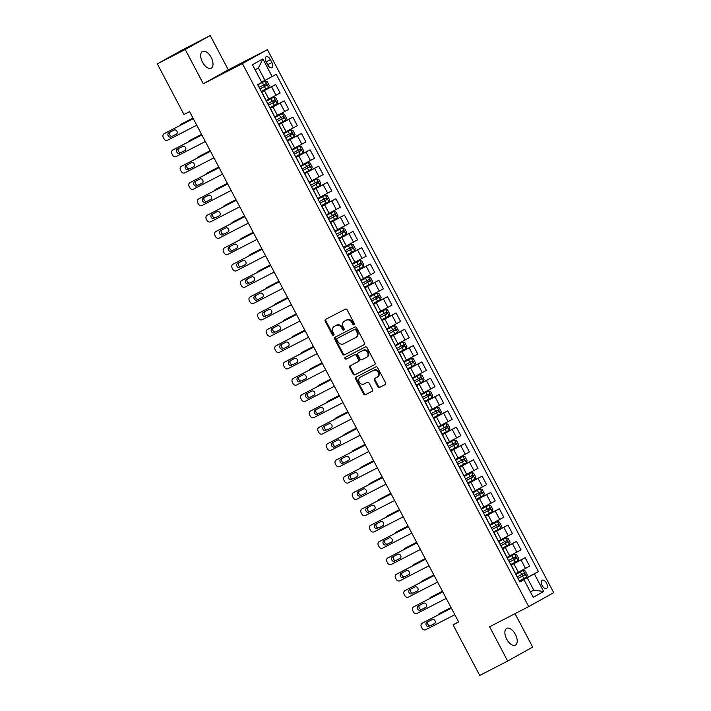 <?xml version="1.0" encoding="UTF-8"?>
<svg xmlns="http://www.w3.org/2000/svg" width="711" height="711" viewBox="0 0 711 711"><rect width="100%" height="100%" fill="white"/><g stroke="black" fill="none" stroke-linecap="round" stroke-linejoin="round"><path stroke-width="1.07" d="M354.025 324.803A1.013 0.862 -119.2 0 0 354.318 323.505L347.137 309.889A1.449 1.235 -119.2 0 0 345.368 309.178L325.629 319.363A1.449 1.235 -119.2 0 0 325.203 321.203L332.384 334.819A1.013 0.862 -119.2 0 0 333.921 334.028L332.988 332.268A4.639 3.946 -119.2 0 1 334.241 326.411A4.639 3.946 -119.2 0 1 334.339 326.358L335.983 325.505A4.639 3.946 -119.2 0 1 341.653 327.798L342.578 329.557A1.013 0.862 -119.2 0 0 344.115 328.766L343.191 327.007A4.639 3.946 -119.2 0 1 344.435 321.15A4.639 3.946 -119.2 0 1 344.533 321.096L346.177 320.243A4.639 3.946 -119.2 0 1 351.856 322.536L352.78 324.296A1.013 0.862 -119.2 0 0 354.025 324.803M515.368 634.363A9.447 4.95 62.7 0 0 506.712 628.382A9.447 4.95 62.7 0 0 506.721 639.189A9.447 4.95 62.7 0 0 515.377 645.17A9.447 4.95 62.7 0 0 515.368 634.363M211.167 57.404A9.447 4.95 62.7 0 0 202.519 51.423A9.447 4.95 62.7 0 0 202.528 62.23A9.447 4.95 62.7 0 0 211.176 68.212A9.447 4.95 62.7 0 0 211.167 57.404M546.501 583.162A4.719 2.471 62.7 0 0 542.173 580.176A4.719 2.471 62.7 0 0 542.182 585.58A4.719 2.471 62.7 0 0 546.501 588.566A4.719 2.471 62.7 0 0 546.501 583.162M377.808 386.722A1.449 1.235 -119.2 0 0 379.585 387.442L385.122 384.58A1.449 1.235 -119.2 0 0 385.54 382.731L377.568 367.614A1.449 1.235 -119.2 0 0 375.799 366.903L356.06 377.079A1.449 1.235 -119.2 0 0 355.633 378.927L363.605 394.045A1.449 1.235 -119.2 0 0 365.383 394.765L372.075 391.317A1.449 1.235 -119.2 0 0 372.493 389.468L369.08 382.998A1.449 1.235 -119.2 0 0 367.311 382.278L363.988 383.993A3.875 3.297 -119.2 0 1 359.277 382.127A3.875 3.297 -119.2 0 1 360.299 377.177A3.875 3.297 -119.2 0 1 360.379 377.132L373.373 370.431A3.875 3.297 -119.2 0 1 378.092 372.297A3.875 3.297 -119.2 0 1 377.07 377.248A3.875 3.297 -119.2 0 1 376.99 377.283L374.821 378.403A1.449 1.235 -119.2 0 0 374.404 380.252L377.808 386.722L378.483 386.349A1.449 1.235 -119.2 0 0 380.261 387.06L385.318 384.455M489.603 626.773L507.672 661.043L479.738 675.45L453.067 624.871L458.657 621.983L189.561 111.6L183.971 114.48L157.309 63.901L185.233 49.494L203.302 83.756L242.407 63.59L528.708 606.607L489.603 626.773M364.112 344.737A1.449 1.235 -119.2 0 0 364.53 342.889L356.567 327.771A1.449 1.235 -119.2 0 0 354.789 327.051L335.05 337.236A1.449 1.235 -119.2 0 0 334.632 339.085L342.604 354.202A1.449 1.235 -119.2 0 0 344.373 354.913L364.174 344.702M367.072 347.688L375.035 362.806A1.449 1.235 -119.2 0 1 374.617 364.654L354.878 374.839A1.449 1.235 -119.2 0 1 353.1 374.119L349.696 367.649A1.449 1.235 -119.2 0 1 350.114 365.81L358.122 361.677A1.449 1.235 -119.2 0 0 358.54 359.828L356.282 355.536A1.449 1.235 -119.2 0 0 354.505 354.825L346.168 359.117A1.013 0.862 -119.2 0 1 345.226 357.331L365.294 346.977A1.449 1.235 -119.2 0 1 367.072 347.688M266.198 61.964L267.718 64.843A4.577 2.4 62.7 0 0 271.904 67.741A4.577 2.4 62.7 0 0 271.904 62.506L270.384 59.635A4.577 2.4 62.7 0 0 266.198 56.729A4.577 2.4 62.7 0 0 266.198 61.964M242.407 63.59L267.398 49.646L553.691 592.663L528.708 606.607M262.857 58.933L272.144 76.557L264.972 80.37L258.44 67.972L262.857 58.933L252.458 64.737L261.746 82.36L257.658 84.645L519.874 581.971L523.963 579.696L519.759 581.749M519.545 581.358L538.44 571.608L276.232 74.282L272.144 76.557M538.44 571.608L534.361 573.893L543.648 591.516L533.25 597.32L523.963 579.696M203.302 83.756L228.284 69.811L210.225 35.55L185.233 49.494M210.225 35.55L182.292 49.957L157.309 63.901M507.672 661.043L532.655 647.099L515.031 613.664M228.284 69.811L267.398 49.646M458.559 621.805L453.067 624.871M258.44 67.972L255.133 69.811M264.972 80.37L261.612 82.103M530.362 591.836L533.73 590.103L527.189 577.705L519.67 581.58M510.942 565.041L525.145 557.717L529.624 566.196L515.777 573.626M525.145 557.717L511.067 565.263M502.339 548.723L516.542 541.4L521.021 549.879L507.174 557.308M516.542 541.4L502.464 548.945M493.736 532.406L507.947 525.082L512.418 533.57L498.571 540.991M507.947 525.082L493.861 532.628M485.142 516.088L499.344 508.765L503.815 517.253L489.968 524.674M499.344 508.765L485.258 516.319M476.539 499.771L490.741 492.447L495.212 500.935L481.365 508.356M490.741 492.447L476.654 500.002M467.936 483.453L482.138 476.13L486.608 484.618L472.762 492.039M482.138 476.13L468.051 483.684M459.333 467.136L473.535 459.813L478.005 468.3L464.167 475.721M473.535 459.813L459.448 467.367M450.73 450.827L464.932 443.495L469.402 451.983L455.564 459.413M464.932 443.495L450.845 451.05M442.126 434.51L456.329 427.178L460.799 435.665L446.961 443.095M456.329 427.178L442.242 434.732M433.523 418.192L447.726 410.86L452.196 419.348L438.358 426.778M447.726 410.86L433.639 418.415M424.92 401.875L439.122 394.552L443.593 403.03L429.755 410.46M439.122 394.552L425.036 402.097M416.317 385.558L430.519 378.234L434.99 386.713L421.152 394.143M430.519 378.234L416.433 385.78M407.714 369.24L421.916 361.917L426.387 370.395L412.549 377.825M421.916 361.917L407.83 369.462M399.111 352.923L413.313 345.599L417.784 354.078L403.946 361.508M413.313 345.599L399.226 353.145M390.508 336.605L404.71 329.282L409.18 337.769L395.343 345.19M404.71 329.282L390.623 336.836M381.905 320.288L396.107 312.964L400.577 321.452L386.74 328.873M396.107 312.964L382.02 320.519M373.302 303.97L387.504 296.647L391.974 305.135L378.136 312.556M387.504 296.647L373.417 304.201M364.699 287.653L378.901 280.33L383.371 288.817L369.533 296.238M378.901 280.33L364.814 287.884M356.095 271.335L370.298 264.012L374.768 272.5L360.93 279.921M370.298 264.012L356.211 271.566M347.492 255.027L361.695 247.695L366.165 256.182L352.327 263.612M361.695 247.695L347.608 255.249M338.889 238.709L353.091 231.377L357.562 239.865L343.724 247.295M353.091 231.377L339.005 238.932M330.286 222.392L344.488 215.06L348.959 223.547L335.121 230.977M344.488 215.06L330.402 222.614M321.683 206.074L335.885 198.751L340.356 207.23L326.518 214.66M335.885 198.751L321.799 206.297M313.08 189.757L327.282 182.434L331.761 190.912L317.915 198.342M327.282 182.434L313.204 189.979M304.477 173.44L318.679 166.116L323.158 174.595L309.312 182.025M318.679 166.116L304.601 173.662M295.874 157.122L310.076 149.799L314.555 158.277L300.709 165.707M310.076 149.799L295.998 157.344M287.271 140.805L301.473 133.481L305.952 141.969L292.105 149.39M301.473 133.481L287.395 141.036M278.668 124.487L292.87 117.164L297.349 125.651L283.502 133.073M292.87 117.164L278.792 124.718M270.064 108.17L284.267 100.846L288.746 109.334L274.899 116.755M284.267 100.846L270.189 108.401M261.461 91.852L275.664 84.529L280.143 93.017L266.296 100.438M275.664 84.529L261.586 92.083M530.424 591.952L533.73 590.103L543.648 591.516M261.932 92.163L266.181 100.802M270.536 108.481L274.784 117.119M279.139 124.798L283.387 133.437M287.742 141.116L291.99 149.745M296.345 157.433L300.593 166.063M304.948 173.751L309.196 182.38M313.551 190.068L317.799 198.698M322.154 206.386L326.402 215.015M330.757 222.703L335.005 231.333M339.36 239.012L343.609 247.65M347.963 255.329L352.212 263.968M356.567 271.646L360.815 280.285M365.17 287.964L369.418 296.603M373.773 304.281L378.012 312.92M382.376 320.599L386.615 329.237M390.979 336.916L395.218 345.546M399.582 353.234L403.821 361.863M408.185 369.551L412.424 378.181M416.788 385.869L421.028 394.498M425.391 402.186L429.631 410.816M433.994 418.503L438.234 427.133M442.598 434.812L446.837 443.451M451.201 451.13L455.44 459.768M459.804 467.447L464.043 476.086M468.407 483.764L472.646 492.403M477.001 500.082L481.249 508.721M485.604 516.399L489.852 525.038M494.207 532.717L498.455 541.347M502.81 549.034L507.059 557.664M511.413 565.352L515.662 573.981M527.189 577.705L534.361 573.893M354.327 324.509A1.013 0.862 -119.2 0 1 353.456 323.923L352.532 322.163A4.639 3.946 -119.2 0 0 346.852 319.87L346.177 320.243M345.022 320.83A4.639 3.946 -119.2 0 1 345.111 320.768A4.639 3.946 -119.2 0 1 345.208 320.723L346.852 319.87M334.819 326.091A4.639 3.946 -119.2 0 1 334.917 326.029A4.639 3.946 -119.2 0 1 335.014 325.976L336.659 325.131A4.639 3.946 -119.2 0 1 342.329 327.424L343.253 329.184A1.013 0.862 -119.2 0 0 344.133 329.771M326.109 319.115A1.449 1.235 -119.2 0 0 325.878 320.83L333.059 334.446A1.013 0.862 -119.2 0 0 333.93 335.032M335.53 336.987A1.449 1.235 -119.2 0 0 335.308 338.703L343.271 353.82A1.449 1.235 -119.2 0 0 345.048 354.54L364.308 344.604M355.767 329.966A1.013 0.862 -119.2 0 0 354.531 329.469L337.201 338.409A1.013 0.862 -119.2 0 0 336.907 339.698L337.885 341.556A4.639 3.946 -119.2 0 0 343.555 343.848L355.402 337.734A4.639 3.946 -119.2 0 0 355.5 337.681A4.639 3.946 -119.2 0 0 356.753 331.824L355.767 329.966L356.442 329.593A1.013 0.862 -119.2 0 0 355.207 329.086L354.531 329.469M337.832 338.054A1.013 0.862 -119.2 0 1 337.858 338.036A1.013 0.862 -119.2 0 0 337.858 338.036L355.207 329.086M355.598 337.627L356.078 337.361A4.639 3.946 -119.2 0 0 356.175 337.307A4.639 3.946 -119.2 0 0 357.429 331.45L356.753 331.824M356.442 329.593L357.429 331.45M374.813 364.53L354.878 374.839M350.594 365.561A1.449 1.235 -119.2 0 0 350.372 367.276L353.776 373.746A1.449 1.235 -119.2 0 0 355.553 374.466M358.184 361.641L358.797 361.304A1.449 1.235 -119.2 0 0 359.215 359.455L356.958 355.162A1.449 1.235 -119.2 0 0 355.18 354.442L346.168 359.117M345.742 357.064A1.013 0.862 -119.2 0 0 346.844 358.744M366.432 357.393A3.875 3.297 -119.2 0 0 366.512 357.349A3.875 3.297 -119.2 0 0 367.525 352.407A3.875 3.297 -119.2 0 0 362.814 350.541L358.237 352.896A1.449 1.235 -119.2 0 0 357.811 354.745L360.077 359.037A1.449 1.235 -119.2 0 0 361.846 359.757L366.432 357.393M366.592 357.304L367.107 357.011A3.875 3.297 -119.2 0 0 367.187 356.975A3.875 3.297 -119.2 0 0 368.2 352.025A3.875 3.297 -119.2 0 0 363.49 350.159L362.814 350.541M358.851 352.558A1.449 1.235 -119.2 0 1 358.913 352.523L363.49 350.159M375.301 378.154A1.449 1.235 -119.2 0 0 375.079 379.878L378.483 386.349M377.15 377.194L377.665 376.91A3.875 3.297 -119.2 0 0 377.745 376.866A3.875 3.297 -119.2 0 0 378.767 371.924A3.875 3.297 -119.2 0 0 374.048 370.058L373.373 370.431M360.895 376.848A3.875 3.297 -119.2 0 1 360.975 376.803A3.875 3.297 -119.2 0 1 361.055 376.759L374.048 370.058M356.54 376.83A1.449 1.235 -119.2 0 0 356.309 378.554L364.281 393.672A1.449 1.235 -119.2 0 0 366.058 394.383L372.262 391.183M261.221 91.399L268.562 87.497L269.229 85.436L267.158 81.516L265.123 80.965L257.782 84.867M265.123 80.965L257.764 84.849M192.965 118.053L182.718 123.341A2.951 2.515 60.8 0 0 182.603 123.412M179.981 125.465A2.951 2.515 -119.2 0 1 181.029 124.283L192.992 118.115M259.915 88.919L266.607 85.364L265.781 83.8L259.088 87.346M264.181 84.627L265.007 86.2L259.897 88.893M196.734 125.198L167.592 140.227A2.951 2.515 -119.2 0 1 163.983 138.769L163.29 137.463A2.951 2.515 -119.2 0 1 164.152 133.704L193.285 118.675M193.259 118.621L164.152 133.704M170.996 136.983A2.364 2.009 60.8 0 1 168.791 132.806L174.159 130.033A2.364 2.009 60.8 0 1 176.355 134.21L172.684 136.041A2.364 2.009 60.8 0 1 170.098 132.13M176.737 133.944L172.684 136.041M269.825 107.717L277.166 103.815L277.832 101.753L275.761 97.834L273.726 97.283L266.385 101.184M273.726 97.283L266.367 101.158M201.569 134.37L191.321 139.658A2.951 2.515 60.8 0 0 191.197 139.729M188.584 141.782A2.951 2.515 -119.2 0 1 189.633 140.6L201.595 134.432M268.518 105.237L275.21 101.682L274.384 100.118L267.692 103.664M272.784 100.944L273.602 102.517L268.5 105.21M282.329 113.6L274.988 117.502L282.329 113.6L284.364 114.151L286.435 118.07L285.786 120.079L282.383 113.618M210.172 150.688L199.924 155.976A2.951 2.515 60.8 0 0 199.8 156.038M197.187 158.1A2.951 2.515 -119.2 0 1 198.236 156.918L210.198 150.75M285.786 120.079L278.428 124.034M281.387 117.262L282.205 118.835L277.103 121.528L281.663 119.155L283.813 117.999L282.987 116.435L276.295 119.981M287.031 140.343L294.372 136.441L295.038 134.388L292.968 130.469L290.932 129.917L283.591 133.819M290.932 129.917L283.573 133.792M218.775 167.005L208.527 172.293A2.951 2.515 60.8 0 0 208.403 172.355M205.79 174.417A2.951 2.515 -119.2 0 1 206.839 173.235L218.801 167.058M285.724 137.863L292.417 134.317L291.59 132.753L284.898 136.299M289.981 133.579L290.808 135.143L285.706 137.845M205.337 141.516L176.195 156.544A2.951 2.515 -119.2 0 1 172.586 155.087L171.893 153.78A2.951 2.515 -119.2 0 1 172.755 150.021L201.888 134.992M201.862 134.93L172.755 150.021M179.599 153.3A2.364 2.009 60.8 0 1 177.394 149.123L182.763 146.35A2.364 2.009 60.8 0 1 184.958 150.528L181.287 152.358A2.364 2.009 60.8 0 1 178.701 148.448M185.34 150.261L181.287 152.358M213.94 157.833L184.798 172.862A2.951 2.515 -119.2 0 1 181.189 171.404L180.496 170.098A2.951 2.515 -119.2 0 1 181.358 166.338L210.492 151.31M210.465 151.247L181.358 166.338M188.202 169.609A2.364 2.009 60.8 0 1 185.998 165.432L191.357 162.668A2.364 2.009 60.8 0 1 193.561 166.845L189.89 168.667A2.364 2.009 60.8 0 1 187.304 164.765M193.943 166.578L189.89 168.667M222.534 174.151L193.401 189.179A2.951 2.515 -119.2 0 1 189.793 187.722L189.099 186.415A2.951 2.515 -119.2 0 1 189.961 182.656L219.095 167.627M219.068 167.565L189.961 182.656M196.805 185.927A2.364 2.009 60.8 0 1 194.601 181.749L199.96 178.985A2.364 2.009 60.8 0 1 202.164 183.162L198.493 184.984A2.364 2.009 60.8 0 1 195.907 181.083M202.546 182.896L198.493 184.984M295.634 156.66L302.975 152.758L303.633 150.705L301.571 146.786L299.535 146.235L292.194 150.137M299.535 146.235L292.177 150.11M227.378 183.322L217.131 188.611A2.951 2.515 60.8 0 0 217.006 188.673M214.393 190.735A2.951 2.515 -119.2 0 1 215.442 189.553L227.404 183.376M294.327 154.18L301.02 150.634L300.193 149.07L293.501 152.616M298.584 149.897L299.411 151.461L294.31 154.163M231.137 190.468L202.004 205.497A2.951 2.515 -119.2 0 1 198.396 204.039L197.702 202.733A2.951 2.515 -119.2 0 1 198.565 198.973L227.698 183.936M227.671 183.882L198.565 198.973M205.408 202.244A2.364 2.009 60.8 0 1 203.204 198.067L208.563 195.303A2.364 2.009 60.8 0 1 210.767 199.48L207.097 201.302A2.364 2.009 60.8 0 1 204.51 197.391M211.149 199.213L207.097 201.302M304.237 172.977L311.578 169.076L312.236 167.023L310.174 163.103L308.139 162.552L300.797 166.454M308.139 162.552L300.78 166.427M235.981 199.64L225.734 204.919A2.951 2.515 60.8 0 0 225.609 204.99M222.996 207.052A2.951 2.515 -119.2 0 1 224.045 205.861L236.008 199.693M302.93 170.498L309.623 166.952L308.796 165.387L302.104 168.934M307.188 166.214L308.014 167.778L302.913 170.471M312.84 189.295L320.181 185.393L320.839 183.331L318.777 179.421L316.742 178.87L309.401 182.771M316.742 178.87L309.383 182.745M244.584 215.957L234.337 221.237A2.951 2.515 60.8 0 0 234.212 221.308M231.599 223.37A2.951 2.515 -119.2 0 1 232.648 222.179L244.611 216.011M311.534 186.815L318.226 183.269L317.399 181.705L310.707 185.251M315.791 182.531L316.617 184.096L311.516 186.789M325.345 195.187L318.004 199.089L325.389 195.196L327.38 195.738L329.442 199.649L328.802 201.657L325.389 195.196M253.187 232.275L242.94 237.554A2.951 2.515 60.8 0 0 242.815 237.625M240.194 239.687A2.951 2.515 -119.2 0 1 241.251 238.496L253.214 232.328M328.802 201.657L321.443 205.612M324.394 198.849L325.22 200.413L320.119 203.106L326.829 199.587L326.002 198.022L319.31 201.569M330.046 221.93L337.387 218.028L338.045 215.966L335.983 212.056L333.948 211.505L326.607 215.406M333.948 211.505L326.589 215.38M261.79 248.592L251.543 253.871A2.951 2.515 60.8 0 0 251.418 253.943M248.797 256.004A2.951 2.515 -119.2 0 1 249.854 254.814L261.817 248.646M328.74 219.45L335.432 215.904L334.605 214.331L327.913 217.886M332.997 215.166L333.823 216.731L328.722 219.423M338.649 238.247L345.99 234.346L346.648 232.284L344.586 228.373L342.551 227.822L335.21 231.724M342.551 227.822L335.192 231.697M270.393 264.91L260.146 270.189A2.951 2.515 60.8 0 0 260.022 270.26M257.4 272.322A2.951 2.515 -119.2 0 1 258.457 271.131L270.42 264.963M337.343 235.768L344.035 232.221L343.209 230.648L336.516 234.203M341.6 231.484L342.426 233.048L337.325 235.741M239.74 206.785L210.607 221.814A2.951 2.515 -119.2 0 1 206.999 220.357L206.306 219.05A2.951 2.515 -119.2 0 1 207.168 215.282L236.301 200.253M236.274 200.2L207.168 215.282M214.011 218.561A2.364 2.009 60.8 0 1 211.807 214.384L217.166 211.62A2.364 2.009 60.8 0 1 219.37 215.797L215.7 217.619A2.364 2.009 60.8 0 1 213.113 213.709M219.752 215.531L215.7 217.619M248.343 223.103L219.21 238.132A2.951 2.515 -119.2 0 1 215.602 236.674L214.909 235.368A2.951 2.515 -119.2 0 1 215.771 231.599L244.904 216.571M244.877 216.517L215.771 231.599M222.614 234.879A2.364 2.009 60.8 0 1 220.41 230.702L225.769 227.938A2.364 2.009 60.8 0 1 227.973 232.115L224.303 233.937A2.364 2.009 60.8 0 1 221.716 230.026M228.355 231.848L224.303 233.937M256.947 239.42L227.813 254.449A2.951 2.515 -119.2 0 1 224.196 252.992L223.512 251.685A2.951 2.515 -119.2 0 1 224.374 247.917L253.507 232.888M253.48 232.835L224.374 247.917M231.217 251.196A2.364 2.009 60.8 0 1 229.013 247.019L234.372 244.255A2.364 2.009 60.8 0 1 236.576 248.432L232.906 250.254A2.364 2.009 60.8 0 1 230.32 246.344M236.959 248.166L232.906 250.254M265.55 255.738L236.416 270.767A2.951 2.515 -119.2 0 1 232.799 269.309L232.115 268.003A2.951 2.515 -119.2 0 1 232.977 264.234L262.11 249.206M262.083 249.152L232.977 264.234M239.82 267.514A2.364 2.009 60.8 0 1 237.616 263.337L242.975 260.573A2.364 2.009 60.8 0 1 245.179 264.75L241.509 266.572A2.364 2.009 60.8 0 1 238.923 262.661M245.562 264.483L241.509 266.572M274.153 272.046L245.019 287.075A2.951 2.515 -119.2 0 1 241.402 285.618L240.718 284.32A2.951 2.515 -119.2 0 1 241.58 280.552L270.713 265.523M270.687 265.47L241.58 280.552M248.423 283.831A2.364 2.009 60.8 0 1 246.219 279.654L251.578 276.89A2.364 2.009 60.8 0 1 253.783 281.067L250.112 282.889A2.364 2.009 60.8 0 1 247.526 278.979M254.165 280.792L250.112 282.889M347.252 254.565L354.593 250.663L355.251 248.601L353.189 244.682L351.154 244.131L343.813 248.041M351.154 244.131L343.795 248.015M278.988 281.227L268.749 286.506A2.951 2.515 60.8 0 0 268.625 286.577M266.003 288.63A2.951 2.515 -119.2 0 1 267.06 287.448L279.023 281.28M345.946 252.085L352.638 248.539L351.812 246.966L345.119 250.521M350.203 247.801L351.03 249.365L345.928 252.058M282.756 288.364L253.623 303.393A2.951 2.515 -119.2 0 1 250.005 301.935L249.321 300.629A2.951 2.515 -119.2 0 1 250.183 296.869L279.316 281.84M279.29 281.787L250.183 296.869M257.026 300.149A2.364 2.009 60.8 0 1 254.822 295.972L260.182 293.208A2.364 2.009 60.8 0 1 262.386 297.385L258.715 299.207A2.364 2.009 60.8 0 1 256.129 295.296M262.768 297.109L258.715 299.207M355.856 270.882L363.197 266.981L363.854 264.919L361.792 260.999L359.748 260.448L352.416 264.35M359.748 260.448L352.398 264.332M287.591 297.545L277.352 302.824A2.951 2.515 60.8 0 0 277.228 302.895M274.606 304.948A2.951 2.515 -119.2 0 1 275.664 303.766L287.626 297.598M354.549 268.403L361.241 264.848L360.415 263.283L353.723 266.838M358.806 264.119L359.633 265.683L354.531 268.376M291.359 304.681L262.226 319.71A2.951 2.515 -119.2 0 1 258.608 318.252L257.924 316.946A2.951 2.515 -119.2 0 1 258.777 313.187L287.919 298.158M287.893 298.105L258.777 313.187M265.63 316.466A2.364 2.009 60.8 0 1 263.425 312.289L268.785 309.516A2.364 2.009 60.8 0 1 270.989 313.693L267.318 315.524A2.364 2.009 60.8 0 1 264.732 311.614M271.371 313.427L267.318 315.524M368.351 276.766L361.019 280.667L368.351 276.766L370.395 277.317L372.457 281.236L371.817 283.245L368.405 276.783M296.194 313.853L285.955 319.141A2.951 2.515 60.8 0 0 285.831 319.212M283.209 321.265A2.951 2.515 -119.2 0 1 284.267 320.083L296.229 313.915M371.817 283.245L364.459 287.2M367.409 280.427L368.236 282L363.134 284.693L367.694 282.32L369.844 281.165L369.018 279.601L362.326 283.147M299.962 320.999L270.829 336.027A2.951 2.515 -119.2 0 1 267.212 334.57L266.527 333.263A2.951 2.515 -119.2 0 1 267.38 329.504L296.523 314.475M296.496 314.422L267.38 329.504M274.233 332.784A2.364 2.009 60.8 0 1 272.029 328.606L277.388 325.834A2.364 2.009 60.8 0 1 279.592 330.011L275.912 331.841A2.364 2.009 60.8 0 1 273.335 327.931M279.974 329.744L275.912 331.841M373.062 303.517L380.403 299.615L381.06 297.554L378.999 293.634L376.954 293.083L369.613 296.985M376.954 293.083L369.604 296.958M304.797 330.171L294.558 335.459A2.951 2.515 60.8 0 0 294.434 335.521M291.812 337.583A2.951 2.515 -119.2 0 1 292.87 336.401L304.832 330.233M371.755 301.037L378.448 297.482L377.621 295.918L370.929 299.464M376.012 296.745L376.839 298.318L371.737 301.011M308.565 337.316L279.432 352.345A2.951 2.515 -119.2 0 1 275.815 350.887L275.13 349.581A2.951 2.515 -119.2 0 1 275.984 345.822L305.126 330.793M305.099 330.731L275.984 345.822M282.827 349.101A2.364 2.009 60.8 0 1 280.632 344.924L285.991 342.151A2.364 2.009 60.8 0 1 288.195 346.328L284.516 348.159A2.364 2.009 60.8 0 1 281.938 344.248M288.577 346.061L284.516 348.159M385.558 309.401L378.216 313.302L385.558 309.401L387.602 309.952L389.664 313.871L389.015 315.88L385.611 309.418M313.4 346.488L303.162 351.776A2.951 2.515 60.8 0 0 303.037 351.838M300.415 353.9A2.951 2.515 -119.2 0 1 301.473 352.718L313.435 346.55M389.015 315.88L381.665 319.834M384.615 313.062L385.442 314.626L380.341 317.328L384.9 314.955L387.051 313.8L386.224 312.236L379.532 315.782M317.168 353.634L288.035 368.662A2.951 2.515 -119.2 0 1 284.418 367.205L283.733 365.898A2.951 2.515 -119.2 0 1 284.587 362.139L313.729 347.11M313.702 347.048L284.587 362.139M291.43 365.41A2.364 2.009 60.8 0 1 289.235 361.232L294.594 358.468A2.364 2.009 60.8 0 1 296.798 362.646L293.119 364.467A2.364 2.009 60.8 0 1 290.541 360.566M297.18 362.379L293.119 364.467M390.268 336.143L397.609 332.241L398.267 330.188L396.205 326.269L394.161 325.718L386.82 329.62M394.161 325.718L386.811 329.593M322.003 362.806L311.765 368.094A2.951 2.515 60.8 0 0 311.64 368.156M309.018 370.218A2.951 2.515 -119.2 0 1 310.076 369.036L322.039 362.859M388.953 333.663L395.654 330.117L394.827 328.553L388.135 332.099M393.219 329.38L394.045 330.944L388.944 333.646M325.771 369.951L296.638 384.98A2.951 2.515 -119.2 0 1 293.021 383.522L292.337 382.216A2.951 2.515 -119.2 0 1 293.19 378.456L322.332 363.428M322.305 363.365L293.19 378.456M300.033 381.727A2.364 2.009 60.8 0 1 297.838 377.55L303.197 374.786A2.364 2.009 60.8 0 1 305.401 378.963L301.722 380.785A2.364 2.009 60.8 0 1 299.144 376.883M305.783 378.696L301.722 380.785M398.871 352.46L406.212 348.559L406.87 346.506L404.808 342.586L402.764 342.035L395.423 345.937M402.764 342.035L395.414 345.91M330.606 379.123L320.368 384.411A2.951 2.515 60.8 0 0 320.243 384.473M317.621 386.535A2.951 2.515 -119.2 0 1 318.679 385.353L330.642 379.176M397.556 349.981L404.257 346.435L403.43 344.871L396.738 348.417M401.822 345.697L402.648 347.261L397.547 349.963M407.474 368.778L414.806 364.876L415.473 362.823L413.411 358.904L411.367 358.353L404.026 362.255M411.367 358.353L404.017 362.228M339.209 395.44L328.971 400.72A2.951 2.515 60.8 0 0 328.846 400.791M326.225 402.853A2.951 2.515 -119.2 0 1 327.282 401.662L339.245 395.494M406.159 366.298L412.86 362.752L412.033 361.188L405.332 364.734M410.425 362.015L411.251 363.579L406.15 366.272M416.077 385.095L423.409 381.194L424.076 379.132L422.014 375.221L419.97 374.67L412.629 378.572M419.97 374.67L412.62 378.545M347.812 411.758L337.574 417.037A2.951 2.515 60.8 0 0 337.449 417.108M334.828 419.17A2.951 2.515 -119.2 0 1 335.885 417.979L347.848 411.811M414.762 382.616L421.463 379.07L420.636 377.505L413.935 381.052M419.028 378.332L419.854 379.896L414.753 382.589M428.573 390.988L421.232 394.889L428.626 390.997L430.617 391.539L432.679 395.449L432.03 397.458L428.626 390.997M356.415 428.075L346.177 433.355A2.951 2.515 60.8 0 0 346.053 433.426M343.431 435.488A2.951 2.515 -119.2 0 1 344.488 434.297L356.451 428.129M432.03 397.458L424.671 401.413M427.631 394.649L428.457 396.214L423.356 398.907L430.066 395.387L429.24 393.823L422.538 397.369M433.275 417.73L440.616 413.829L441.282 411.767L439.22 407.856L437.176 407.305L429.835 411.207M437.176 407.305L429.826 411.18M365.019 444.393L354.78 449.672A2.951 2.515 60.8 0 0 354.656 449.743M352.034 451.805A2.951 2.515 -119.2 0 1 353.091 450.614L365.045 444.446M431.968 415.251L438.669 411.705L437.843 410.131L431.142 413.686M436.234 410.967L437.061 412.531L431.959 415.224M441.878 434.048L449.219 430.146L449.885 428.084L447.823 424.174L445.779 423.623L438.438 427.524M445.779 423.623L438.429 427.498M373.622 460.71L363.383 465.989A2.951 2.515 60.8 0 0 363.259 466.06M360.637 468.122A2.951 2.515 -119.2 0 1 361.695 466.931L373.648 460.764M440.571 431.568L447.272 428.022L446.446 426.449L439.745 430.004M444.837 427.284L445.664 428.849L440.562 431.541M450.481 450.365L457.822 446.464L458.488 444.402L456.426 440.482L454.382 439.931L447.041 443.842M454.382 439.931L447.032 443.815M382.225 477.028L371.986 482.307A2.951 2.515 60.8 0 0 371.862 482.378M369.24 484.431A2.951 2.515 -119.2 0 1 370.298 483.249L382.251 477.081M449.174 447.886L455.875 444.339L455.049 442.766L448.348 446.321M453.44 443.602L454.267 445.166L449.165 447.859M459.084 466.683L466.425 462.781L467.091 460.719L465.03 456.8L462.985 456.249L455.644 460.15M462.985 456.249L455.635 460.133M390.828 493.336L380.589 498.624A2.951 2.515 60.8 0 0 380.465 498.695M377.843 500.748A2.951 2.515 -119.2 0 1 378.901 499.566L390.854 493.398M457.777 464.203L464.479 460.648L463.652 459.084L456.951 462.63M462.043 459.91L462.87 461.483L457.768 464.176M471.589 472.566L464.247 476.468L471.589 472.566L473.633 473.117L475.695 477.037L475.046 479.045L471.642 472.584M399.431 509.654L389.193 514.942A2.951 2.515 60.8 0 0 389.068 515.013M386.446 517.066A2.951 2.515 -119.2 0 1 387.504 515.884L399.458 509.716M475.046 479.045L467.687 483M470.646 476.228L471.473 477.801L466.372 480.494L470.922 478.121L473.082 476.965L472.255 475.401L465.554 478.947M480.192 488.884L472.851 492.785L480.192 488.884L482.227 489.435L484.298 493.354L483.649 495.363L480.245 488.901M408.034 525.971L397.796 531.259A2.951 2.515 60.8 0 0 397.671 531.321M395.049 533.383A2.951 2.515 -119.2 0 1 396.107 532.201L408.061 526.033M483.649 495.363L476.29 499.318M474.984 496.838L481.685 493.283L480.858 491.719L474.157 495.265M479.25 492.545L480.076 494.118L474.975 496.811M484.893 515.635L492.234 511.724L492.901 509.671L490.83 505.752L488.795 505.201L481.454 509.103M488.795 505.201L481.445 509.076M416.637 542.289L406.39 547.577A2.951 2.515 60.8 0 0 406.274 547.639M403.652 549.701A2.951 2.515 -119.2 0 1 404.71 548.519L416.664 542.351M483.587 513.146L490.288 509.6L489.461 508.036L482.76 511.582M487.853 508.863L488.679 510.427L483.578 513.129M493.496 531.944L500.837 528.042L501.504 525.989L499.433 522.07L497.398 521.519L490.057 525.42M497.398 521.519L490.048 525.393M425.24 558.606L414.993 563.894A2.951 2.515 60.8 0 0 414.877 563.956M412.256 566.018A2.951 2.515 -119.2 0 1 413.313 564.836L425.267 558.659M492.19 529.464L498.891 525.918L498.064 524.354L491.363 527.9M496.456 525.18L497.282 526.744L492.181 529.446M502.099 548.261L509.44 544.359L510.107 542.306L508.036 538.387L506.001 537.836L498.66 541.738M506.001 537.836L498.651 541.711M433.843 574.923L423.596 580.212A2.951 2.515 60.8 0 0 423.48 580.274M420.859 582.336A2.951 2.515 -119.2 0 1 421.907 581.154L433.87 574.977M500.793 545.781L507.494 542.235L506.667 540.671L499.966 544.217M505.059 541.498L505.885 543.062L500.784 545.764M514.604 554.153L507.263 558.055L514.657 554.162L516.639 554.704L518.71 558.615L518.061 560.624L514.657 554.162M442.446 591.241L432.199 596.52A2.951 2.515 60.8 0 0 432.084 596.591M429.462 598.653A2.951 2.515 -119.2 0 1 430.51 597.462L442.473 591.294M518.061 560.624L510.702 564.578M513.662 557.815L514.488 559.379L509.387 562.072L513.937 559.708L516.088 558.553L515.271 556.989L508.569 560.535M519.306 580.896L526.647 576.994L527.313 574.932L525.242 571.022L523.207 570.471L515.866 574.372M523.207 570.471L515.848 574.346M451.05 607.558L440.802 612.838A2.951 2.515 60.8 0 0 440.687 612.909M438.065 614.971A2.951 2.515 -119.2 0 1 439.114 613.78L451.076 607.612M522.265 574.133L523.092 575.697L517.99 578.39L524.691 574.87L523.874 573.306L517.173 576.852M334.374 386.269L305.241 401.297A2.951 2.515 -119.2 0 1 301.624 399.84L300.94 398.533A2.951 2.515 -119.2 0 1 301.793 394.774L330.935 379.736M330.908 379.683L301.793 394.774M308.636 398.044A2.364 2.009 60.8 0 1 306.441 393.867L311.8 391.103A2.364 2.009 60.8 0 1 314.004 395.28L310.325 397.102A2.364 2.009 60.8 0 1 307.747 393.192M314.386 395.014L310.325 397.102M342.978 402.586L313.835 417.615A2.951 2.515 -119.2 0 1 310.227 416.157L309.543 414.851A2.951 2.515 -119.2 0 1 310.396 411.082L339.538 396.054M339.511 396L310.396 411.082M317.239 414.362A2.364 2.009 60.8 0 1 315.044 410.185L320.403 407.421A2.364 2.009 60.8 0 1 322.607 411.598L318.928 413.42A2.364 2.009 60.8 0 1 316.351 409.509M322.99 411.331L318.928 413.42M351.581 418.903L322.439 433.932A2.951 2.515 -119.2 0 1 318.83 432.475L318.146 431.168A2.951 2.515 -119.2 0 1 318.999 427.4L348.141 412.371M348.106 412.318L318.999 427.4M325.842 430.679A2.364 2.009 60.8 0 1 323.647 426.502L329.006 423.738A2.364 2.009 60.8 0 1 331.21 427.915L327.531 429.737A2.364 2.009 60.8 0 1 324.954 425.827M331.593 427.649L327.531 429.737M360.184 435.221L331.042 450.25A2.951 2.515 -119.2 0 1 327.433 448.792L326.749 447.486A2.951 2.515 -119.2 0 1 327.602 443.717L356.744 428.689M356.709 428.635L327.602 443.717M334.446 446.997A2.364 2.009 60.8 0 1 332.25 442.82L337.609 440.056A2.364 2.009 60.8 0 1 339.814 444.233L336.134 446.055A2.364 2.009 60.8 0 1 333.548 442.144M340.196 443.966L336.134 446.055M368.787 451.529L339.645 466.567A2.951 2.515 -119.2 0 1 336.036 465.11L335.352 463.803A2.951 2.515 -119.2 0 1 336.205 460.035L365.347 445.006M365.312 444.953L336.205 460.035M343.049 463.314A2.364 2.009 60.8 0 1 340.845 459.137L346.213 456.373A2.364 2.009 60.8 0 1 348.417 460.55L344.737 462.372A2.364 2.009 60.8 0 1 342.151 458.462M348.799 460.284L344.737 462.372M377.39 467.847L348.248 482.876A2.951 2.515 -119.2 0 1 344.639 481.418L343.955 480.121A2.951 2.515 -119.2 0 1 344.808 476.352L373.95 461.323M373.915 461.27L344.808 476.352M351.652 479.632A2.364 2.009 60.8 0 1 349.448 475.455L354.816 472.691A2.364 2.009 60.8 0 1 357.02 476.868L353.34 478.69A2.364 2.009 60.8 0 1 350.754 474.779M357.402 476.592L353.34 478.69M385.993 484.164L356.851 499.193A2.951 2.515 -119.2 0 1 353.243 497.736L352.558 496.429A2.951 2.515 -119.2 0 1 353.411 492.67L382.554 477.641M382.518 477.588L353.411 492.67M360.255 495.949A2.364 2.009 60.8 0 1 358.051 491.772L363.419 489.008A2.364 2.009 60.8 0 1 365.623 493.185L361.943 495.007A2.364 2.009 60.8 0 1 359.357 491.097M366.005 492.91L361.943 495.007M394.596 500.482L365.454 515.511A2.951 2.515 -119.2 0 1 361.846 514.053L361.161 512.747A2.951 2.515 -119.2 0 1 362.015 508.987L391.157 493.958M391.121 493.905L362.015 508.987M368.858 512.267A2.364 2.009 60.8 0 1 366.654 508.089L372.022 505.317A2.364 2.009 60.8 0 1 374.226 509.494L370.547 511.325A2.364 2.009 60.8 0 1 367.96 507.414M374.608 509.227L370.547 511.325M403.199 516.799L374.057 531.828A2.951 2.515 -119.2 0 1 370.449 530.37L369.764 529.064A2.951 2.515 -119.2 0 1 370.618 525.305L399.76 510.276M399.724 510.214L370.618 525.305M377.461 528.584A2.364 2.009 60.8 0 1 375.257 524.407L380.625 521.634A2.364 2.009 60.8 0 1 382.829 525.811L379.15 527.642A2.364 2.009 60.8 0 1 376.563 523.731M383.211 525.545L379.15 527.642M411.802 533.117L382.66 548.145A2.951 2.515 -119.2 0 1 379.052 546.688L378.359 545.381A2.951 2.515 -119.2 0 1 379.221 541.622L408.363 526.593M408.327 526.531L379.221 541.622M386.064 544.902A2.364 2.009 60.8 0 1 383.86 540.724L389.228 537.951A2.364 2.009 60.8 0 1 391.432 542.129L387.753 543.959A2.364 2.009 60.8 0 1 385.166 540.049M391.814 541.862L387.753 543.959M420.405 549.434L391.263 564.463A2.951 2.515 -119.2 0 1 387.655 563.005L386.962 561.699A2.951 2.515 -119.2 0 1 387.824 557.939L416.966 542.911M416.93 542.848L387.824 557.939M394.667 561.21A2.364 2.009 60.8 0 1 392.463 557.033L397.831 554.269A2.364 2.009 60.8 0 1 400.035 558.446L396.356 560.268A2.364 2.009 60.8 0 1 393.77 556.366M400.409 558.179L396.356 560.268M429.009 565.752L399.866 580.78A2.951 2.515 -119.2 0 1 396.258 579.323L395.565 578.016A2.951 2.515 -119.2 0 1 396.427 574.257L425.569 559.228M425.534 559.166L396.427 574.257M403.27 577.528A2.364 2.009 60.8 0 1 401.066 573.35L406.434 570.586A2.364 2.009 60.8 0 1 408.629 574.764L404.959 576.585A2.364 2.009 60.8 0 1 402.373 572.684M409.012 574.497L404.959 576.585M437.612 582.069L408.47 597.098A2.951 2.515 -119.2 0 1 404.861 595.64L404.168 594.334A2.951 2.515 -119.2 0 1 405.03 590.574L434.163 575.537M434.137 575.483L405.03 590.574M411.873 593.845A2.364 2.009 60.8 0 1 409.669 589.668L415.037 586.904A2.364 2.009 60.8 0 1 417.233 591.081L413.562 592.903A2.364 2.009 60.8 0 1 410.976 588.992M417.615 590.814L413.562 592.903M446.215 598.386L417.073 613.415A2.951 2.515 -119.2 0 1 413.464 611.958L412.771 610.651A2.951 2.515 -119.2 0 1 413.633 606.883L442.766 591.854M442.74 591.801L413.633 606.883M420.477 610.162A2.364 2.009 60.8 0 1 418.272 605.985L423.64 603.221A2.364 2.009 60.8 0 1 425.836 607.398L422.165 609.22A2.364 2.009 60.8 0 1 419.579 605.31M426.218 607.132L422.165 609.22M454.818 614.704L425.676 629.733A2.951 2.515 -119.2 0 1 422.067 628.275L421.374 626.969A2.951 2.515 -119.2 0 1 422.236 623.2L451.369 608.172M451.343 608.118L422.236 623.2M429.08 626.48A2.364 2.009 60.8 0 1 426.876 622.303L432.244 619.539A2.364 2.009 60.8 0 1 434.439 623.716L430.768 625.538A2.364 2.009 60.8 0 1 428.182 621.627M434.821 623.449L430.768 625.538M518.363 572.293L513.893 563.805M509.76 555.975L505.29 547.488M501.157 539.658L496.687 531.17M492.554 523.34L488.084 514.853M483.951 507.023L479.481 498.544M475.348 490.706L470.878 482.227M466.754 474.388L462.274 465.909M458.151 458.071L453.671 449.592M449.548 441.762L445.068 433.275M440.944 425.445L436.465 416.957M432.341 409.127L427.862 400.64M423.738 392.81L419.259 384.322M415.135 376.492L410.656 368.005M406.532 360.175L402.053 351.687M397.929 343.857L393.45 335.37M389.326 327.54L384.847 319.052M380.723 311.222L376.243 302.744M372.12 294.905L367.649 286.426M363.517 278.588L359.046 270.109M354.913 262.27L350.443 253.791M346.31 245.962L341.84 237.474M337.707 229.644L333.237 221.157M329.104 213.327L324.634 204.839M320.501 197.009L316.031 188.522M311.898 180.692L307.428 172.204M303.295 164.374L298.824 155.887M294.692 148.057L290.221 139.569M286.089 131.739L281.618 123.252M277.486 115.422L273.015 106.943M268.882 99.105L264.412 90.626M276.055 95.292L271.584 86.813M284.658 111.609L280.187 103.131M293.261 127.927L288.79 119.439M301.864 144.244L297.394 135.757M310.467 160.562L305.997 152.074M319.07 176.879L314.6 168.391M327.673 193.196L323.194 184.709M336.276 209.514L331.797 201.026M344.879 225.831L340.4 217.344M353.483 242.149L349.003 233.661M362.086 258.457L357.606 249.979M370.689 274.775L366.209 266.296M379.292 291.092L374.813 282.614M387.895 307.41L383.416 298.931M396.498 323.727L392.019 315.24M405.101 340.045L400.622 331.557M413.704 356.362L409.225 347.875M422.298 372.68L417.828 364.192M430.902 388.997L426.431 380.509M439.505 405.314L435.034 396.827M448.108 421.632L443.637 413.144M456.711 437.949L452.24 429.462M465.314 454.258L460.844 445.779M473.917 470.575L469.447 462.097M482.52 486.893L478.05 478.414M491.123 503.21L486.653 494.732M499.726 519.528L495.256 511.04M508.329 535.845L503.859 527.358M516.933 552.163L512.462 543.675M525.536 568.48L521.065 559.992M266.127 61.83L270.384 59.635M267.638 64.701L271.904 62.506M352.532 322.163L351.856 322.536M345.208 320.723L344.533 321.096M343.253 329.184L342.578 329.557M342.329 327.424L341.653 327.798M336.659 325.131L335.983 325.505M335.014 325.976L334.339 326.358M333.059 334.446L332.384 334.819M325.878 320.83L325.203 321.203M353.456 323.923L352.78 324.296M345.048 354.54L344.373 354.913M343.271 353.82L342.604 354.202M335.308 338.703L334.632 339.085M353.776 373.746L353.1 374.119M350.372 367.276L349.696 367.649M359.215 359.455L358.54 359.828M356.958 355.162L356.282 355.536M355.18 354.442L354.505 354.825M358.913 352.523L358.237 352.896M375.079 379.878L374.404 380.252M361.055 376.759L360.379 377.132M366.058 394.383L365.383 394.765M364.281 393.672L363.605 394.045M356.309 378.554L355.633 378.927M380.261 387.06L379.585 387.442M181.029 124.283L182.718 123.341M268.58 87.444L265.176 80.983M263.63 84.956L262.323 82.476M265.763 88.999L264.456 86.52M265.007 86.2L266.607 85.364M189.633 140.6L191.321 139.658M277.183 103.762L273.779 97.3M272.233 101.273L270.927 98.793M274.366 105.317L273.06 102.837M273.602 102.517L275.21 101.682M198.236 156.918L199.924 155.976M280.836 117.591L279.53 115.102M282.969 121.634L281.663 119.155M282.205 118.835L283.813 117.999M206.839 173.235L208.527 172.293M294.39 136.396L290.986 129.935M289.439 133.899L288.133 131.419M291.572 137.952L290.266 135.472M290.808 135.143L292.417 134.317M215.442 189.553L217.131 188.611M302.993 152.705L299.58 146.244M298.042 150.217L296.736 147.737M300.175 154.269L298.869 151.79M299.411 151.461L301.02 150.634M224.045 205.861L225.734 204.919M311.596 169.022L308.183 162.561M306.645 166.534L305.339 164.054M308.778 170.587L307.472 168.107M308.014 167.778L309.623 166.952M232.648 222.179L234.337 221.237M320.199 185.34L316.786 178.879M315.249 182.851L313.942 180.372M317.382 186.904L316.075 184.416M316.617 184.096L318.226 183.269M241.251 238.496L242.94 237.554M323.852 199.169L322.545 196.689M325.985 203.213L324.678 200.733M325.22 200.413L326.829 199.587M249.854 254.814L251.543 253.871M337.405 217.975L333.992 211.514M332.455 215.486L331.148 213.007M334.588 219.53L333.281 217.051M333.823 216.731L335.432 215.904M258.457 271.131L260.146 270.189M346.008 234.292L342.595 227.831M341.058 231.804L339.751 229.324M343.191 235.848L341.884 233.368M342.426 233.048L344.035 232.221M267.06 287.448L268.749 286.506M354.611 250.61L351.198 244.149M349.661 248.121L348.354 245.642M351.794 252.165L350.487 249.685M351.03 249.365L352.638 248.539M275.664 303.766L277.352 302.824M363.214 266.927L359.802 260.466M358.264 264.439L356.958 261.959M360.397 268.482L359.091 266.003M359.633 265.683L361.241 264.848M284.267 320.083L285.955 319.141M366.867 280.756L365.561 278.277M369 284.8L367.694 282.32M368.236 282L369.844 281.165M292.87 336.401L294.558 335.459M380.421 299.562L377.008 293.101M375.47 297.074L374.164 294.594M377.603 301.117L376.297 298.638M376.839 298.318L378.448 297.482M301.473 352.718L303.162 351.776M384.073 313.391L382.758 310.903M386.206 317.435L384.9 314.955M385.442 314.626L387.051 313.8M310.076 369.036L311.765 368.094M397.618 332.197L394.214 325.736M392.676 329.7L391.361 327.22M394.809 333.752L393.503 331.273M394.045 330.944L395.654 330.117M318.679 385.353L320.368 384.411M406.221 348.506L402.817 342.044M401.28 346.017L399.964 343.537M403.413 350.07L402.097 347.59M402.648 347.261L404.257 346.435M327.282 401.662L328.971 400.72M414.824 364.823L411.42 358.362M409.883 362.334L408.567 359.855M412.016 366.387L410.7 363.908M411.251 363.579L412.86 362.752M335.885 417.979L337.574 417.037M423.427 381.14L420.023 374.679M418.477 378.652L417.17 376.172M420.619 382.696L419.303 380.216M419.854 379.896L421.463 379.07M344.488 434.297L346.177 433.355M427.08 394.969L425.773 392.49M429.222 399.013L427.906 396.534M428.457 396.214L430.066 395.387M353.091 450.614L354.78 449.672M440.633 413.775L437.229 407.314M435.683 411.287L434.377 408.807M437.816 415.331L436.51 412.851M437.061 412.531L438.669 411.705M361.695 466.931L363.383 465.989M449.236 430.093L445.833 423.632M444.286 427.604L442.98 425.125M446.419 431.648L445.113 429.168M445.664 428.849L447.272 428.022M370.298 483.249L371.986 482.307M457.84 446.41L454.436 439.949M452.889 443.922L451.583 441.442M455.022 447.966L453.716 445.486M454.267 445.166L455.875 444.339M378.901 499.566L380.589 498.624M466.443 462.728L463.039 456.266M461.492 460.239L460.186 457.76M463.625 464.283L462.319 461.803M462.87 461.483L464.479 460.648M387.504 515.884L389.193 514.942M470.095 476.557L468.789 474.077M472.228 480.6L470.922 478.121M471.473 477.801L473.082 476.965M396.107 532.201L397.796 531.259M478.699 492.874L477.392 490.394M480.832 496.918L479.525 494.438M480.076 494.118L481.685 493.283M404.71 548.519L406.39 547.577M492.252 511.68L488.848 505.219M487.302 509.192L485.995 506.703M489.435 513.235L488.128 510.756M488.679 510.427L490.288 509.6M413.313 564.836L414.993 563.894M500.855 527.997L497.451 521.536M495.905 525.5L494.598 523.02M498.038 529.553L496.731 527.073M497.282 526.744L498.891 525.918M421.907 581.154L423.596 580.212M509.458 544.306L506.054 537.845M504.508 541.818L503.201 539.338M506.641 545.87L505.334 543.391M505.885 543.062L507.494 542.235M430.51 597.462L432.199 596.52M513.111 558.135L511.804 555.655M515.244 562.188L513.937 559.708M514.488 559.379L516.088 558.553M439.114 613.78L440.802 612.838M526.664 576.941L523.26 570.48M521.714 574.452L520.408 571.973M523.847 578.496L522.541 576.017M523.092 575.697L524.691 574.87M345.111 320.768L344.435 321.15M334.917 326.029L334.241 326.411M356.175 337.307L355.5 337.681M358.824 361.286L358.148 361.659M367.187 356.975L366.512 357.349M358.877 352.54L358.202 352.914M377.745 376.866L377.07 377.248M360.975 376.803L360.299 377.177M180.967 124.318L182.656 123.376M165.779 132.797L164.09 133.739M189.57 140.636L191.259 139.694M198.173 156.944L199.862 156.002M206.777 173.262L208.465 172.32M174.382 149.114L172.693 150.057M182.985 165.423L181.296 166.365M191.588 181.74L189.899 182.683M215.38 189.579L217.068 188.637M200.191 198.058L198.502 199M223.983 205.897L225.671 204.955M232.586 222.214L234.275 221.272M241.189 238.532L242.878 237.59M249.792 254.849L251.481 253.907M258.395 271.167L260.084 270.224M208.794 214.375L207.105 215.317M217.397 230.693L215.709 231.635M226 247.01L224.312 247.952M234.603 263.328L232.915 264.27M243.206 279.645L241.518 280.587M266.998 287.484L268.687 286.542M251.81 295.963L250.121 296.905M275.601 303.801L277.29 302.859M260.404 312.28L258.724 313.222M284.204 320.119L285.893 319.177M269.007 328.598L267.318 329.54M292.808 336.436L294.496 335.494M277.61 344.915L275.921 345.857M301.411 352.745L303.099 351.803M286.213 361.224L284.524 362.166M310.014 369.062L311.702 368.12M294.816 377.541L293.128 378.483M318.617 385.38L320.305 384.438M327.22 401.697L328.909 400.755M335.823 418.015L337.512 417.073M344.426 434.332L346.115 433.39M353.029 450.65L354.718 449.708M361.632 466.967L363.321 466.025M370.235 483.284L371.924 482.342M378.839 499.602L380.527 498.66M387.442 515.919L389.13 514.977M396.045 532.237L397.733 531.295M404.648 548.545L406.337 547.603M413.251 564.863L414.931 563.921M421.854 581.18L423.534 580.238M430.448 597.498L432.137 596.556M439.051 613.815L440.74 612.873M303.419 393.858L301.731 394.801M312.022 410.176L310.334 411.118M320.625 426.493L318.937 427.435M329.229 442.811L327.54 443.753M337.832 459.128L336.143 460.07M346.435 475.446L344.746 476.388M355.038 491.763L353.349 492.705M363.641 508.081L361.952 509.023M372.244 524.398L370.555 525.34M380.847 540.716L379.159 541.658M389.45 557.024L387.762 557.966M398.053 573.342L396.365 574.284M406.656 589.659L404.968 590.601M415.26 605.976L413.571 606.918M423.863 622.294L422.174 623.236"/></g></svg>
